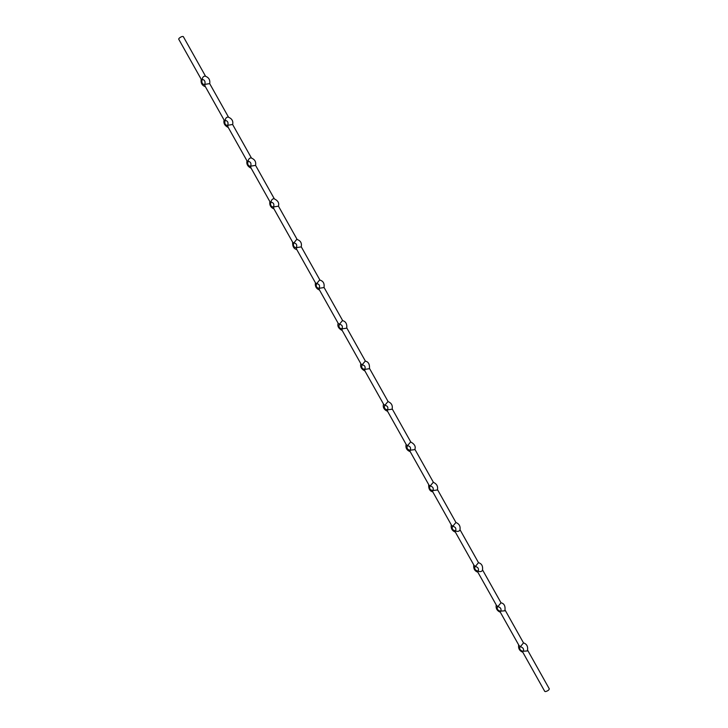 <?xml version="1.0" encoding="UTF-8"?>
<svg xmlns="http://www.w3.org/2000/svg" width="728" height="728" viewBox="0 0 728 728"><rect width="100%" height="100%" fill="white"/><g stroke="black" fill="none" stroke-linecap="round" stroke-linejoin="round"><path stroke-width="1.09" d="M522.822 652.27L544.744 691.373L545.536 691.591C547.802 690.945 549.058 690.026 549.285 688.825L527.654 650.277M496.214 604.904C495.668 608.371 497.042 610.828 500.345 612.257L500.409 611.174L504.868 610.792C505.56 606.16 504.267 603.494 500.982 602.811L497.861 606.652L496.505 605.423L477.823 572.135L477.877 571.043C479.725 571.935 481.235 571.78 482.4 570.579C483.155 566.275 481.836 563.645 478.46 562.699L475.329 566.502L474.01 565.328L455.3 531.995L455.319 530.839C457.211 531.695 458.731 531.522 459.878 530.321C460.678 526.462 459.35 523.86 455.892 522.513L452.761 526.289L451.469 525.179L432.732 491.791L432.714 490.572L437.328 489.999C438.247 486.559 436.9 483.984 433.287 482.264L430.166 486.022L428.901 484.957L410.128 451.515L410.082 450.241L414.733 449.622C416.025 446.646 414.66 444.089 410.637 441.951L407.525 445.682L406.297 444.681L387.496 411.184L387.414 409.846L392.101 409.191C392.883 405.523 391.5 402.984 387.951 401.574L384.848 405.278L383.656 404.34L364.819 370.789L364.71 369.387L369.433 368.705C369.797 364.218 368.395 361.698 365.219 361.115L362.144 364.81L360.97 363.927L342.115 330.33L341.96 328.865L346.728 328.164C347.183 323.914 345.755 321.394 342.442 320.602L339.394 324.288L338.256 323.459L319.374 289.799L319.183 288.279L323.978 287.56C324.67 283.447 323.214 280.926 319.619 280.016L316.607 283.692L315.506 282.919L296.587 249.213L296.369 247.62L301.201 246.91C302.056 243.097 300.573 240.586 296.751 239.357L293.794 243.025L292.72 242.315L273.774 208.554L273.519 206.907L278.387 206.197C279.461 203.021 277.941 200.5 273.837 198.644C272.208 198.981 271.235 200.2 270.934 202.302L269.897 201.647L250.923 167.831L250.632 166.121L255.528 165.429C256.301 161.798 254.755 159.268 250.878 157.849C249.231 158.203 248.294 159.423 248.048 161.516L247.019 160.761M523.514 642.897L520.356 646.737L518.973 645.445L500.318 612.212M247.038 160.924L228.028 127.054L227.709 125.28L232.623 124.479M232.642 124.597C233.415 120.939 231.832 118.4 227.873 116.999C226.226 117.363 225.307 118.582 225.116 120.657L224.142 120.12L205.105 86.204L204.75 84.366L209.7 83.629M209.709 83.711C210.301 79.743 208.672 77.195 204.823 76.076C203.185 76.467 202.293 77.687 202.147 79.743L201.21 79.261L178.706 39.166L178.961 38.429C180.744 36.846 182.191 36.236 183.301 36.591L205.496 76.14M202.147 79.743C201.383 82.346 202.102 83.984 204.295 84.657L204.75 84.366C205.524 81.763 204.805 80.126 202.612 79.443L202.147 79.743M225.116 120.657C224.315 123.259 225.043 124.879 227.318 125.525L227.709 125.28C228.519 122.686 227.791 121.057 225.516 120.402L225.116 120.657M248.048 161.516C247.211 164.109 247.957 165.711 250.305 166.33L250.632 166.121C251.479 163.536 250.723 161.934 248.385 161.307L248.048 161.516M270.934 202.302C270.061 204.896 270.834 206.479 273.264 207.061L273.519 206.907C274.401 204.322 273.628 202.739 271.207 202.147L270.934 202.302M293.794 243.025C292.884 245.609 293.684 247.183 296.187 247.729L296.369 247.62C297.288 245.045 296.487 243.48 293.985 242.915L293.794 243.025M316.607 283.692C315.67 286.268 316.489 287.815 319.073 288.343L319.183 288.279C320.138 285.704 319.319 284.157 316.735 283.62L316.607 283.692M339.394 324.288C338.42 326.854 339.266 328.383 341.923 328.883L341.96 328.865C342.943 326.299 342.105 324.761 339.439 324.26L339.394 324.288M362.144 364.81L362.107 364.828C361.143 367.358 362.007 368.878 364.71 369.387L364.746 369.36C365.702 366.821 364.837 365.31 362.144 364.81M384.848 405.278L384.739 405.341C383.838 407.807 384.73 409.309 387.414 409.846L387.533 409.782C388.424 407.298 387.533 405.805 384.848 405.278M407.525 445.682L407.343 445.782C406.506 448.193 407.416 449.676 410.082 450.241L410.274 450.132C411.102 447.72 410.183 446.228 407.525 445.682M430.166 486.022L429.902 486.158C429.129 488.506 430.075 489.98 432.714 490.572L432.987 490.426C433.752 488.069 432.805 486.595 430.166 486.022M452.761 526.289L452.434 526.462C451.724 528.765 452.689 530.221 455.319 530.839L455.655 530.657C456.356 528.355 455.391 526.899 452.761 526.289M475.329 566.502L474.92 566.702C474.283 568.95 475.266 570.388 477.877 571.043L478.296 570.834C478.924 568.586 477.941 567.139 475.329 566.502M497.861 606.652L497.388 606.879C496.805 609.063 497.815 610.501 500.409 611.174L500.891 610.947C501.455 608.754 500.455 607.316 497.861 606.652M520.356 646.737L519.81 646.983C519.301 649.121 520.329 650.541 522.895 651.251L523.45 650.996C523.96 648.857 522.932 647.438 520.356 646.737M518.645 644.862C518.136 648.43 519.519 650.887 522.795 652.261L522.895 651.251L527.309 650.95C528.31 646.828 527.026 644.134 523.468 642.851L505.168 610.201M482.637 570.06L501.028 602.82M460.087 529.857L478.524 562.717M437.492 489.598L455.974 522.54M414.869 449.276L433.397 482.3M392.21 408.899L410.774 441.987M369.524 368.459L388.124 401.61M346.792 327.955L365.429 361.17M324.033 287.396L342.697 320.657M301.246 246.774L319.929 280.071M278.414 206.088L297.115 239.421M255.555 165.347L274.265 198.708M232.651 124.543L251.388 157.921M209.719 83.675L228.456 117.062M201.192 79.225C200.628 83.001 202.038 85.504 205.405 86.732M224.115 120.065C223.305 123.214 224.697 125.698 228.292 127.518M246.992 160.843C246.31 164.082 247.693 166.548 251.151 168.25M269.842 201.556C269.36 205.096 270.734 207.553 273.974 208.918M292.656 242.196C292.41 246.355 293.784 248.794 296.769 249.522M315.424 282.764C314.906 286.295 316.271 288.734 319.519 290.062M338.156 323.268C337.191 326.126 338.556 328.555 342.242 330.548M360.851 363.709C360.023 366.785 361.388 369.205 364.928 370.98M383.501 404.076C382.655 407.334 384.011 409.755 387.587 411.338M406.124 444.371C405.423 447.902 406.779 450.332 410.201 451.642M428.701 484.602C428.464 488.761 429.829 491.182 432.787 491.891M451.242 524.77C450.778 528.428 452.143 530.867 455.337 532.068M473.746 564.873C473.337 568.641 474.702 571.08 477.859 572.19"/></g></svg>
